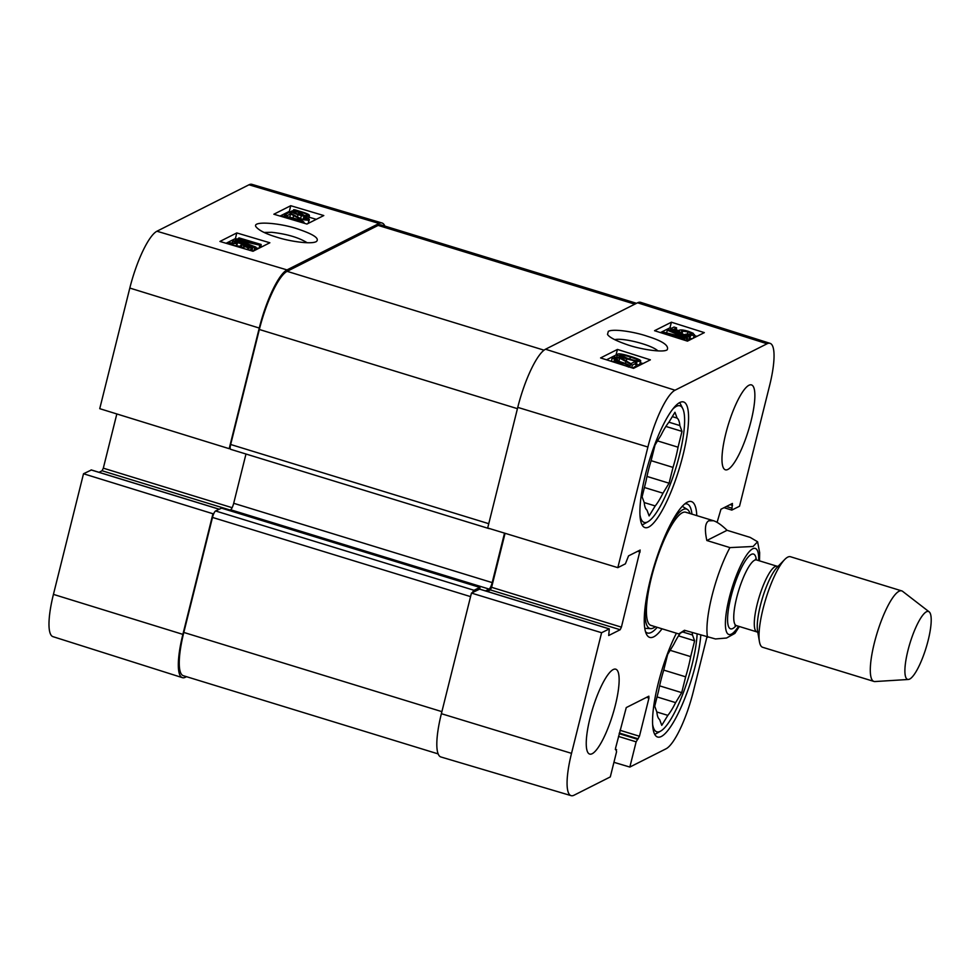 <?xml version="1.0" encoding="UTF-8"?>
<svg xmlns="http://www.w3.org/2000/svg" width="980" height="980" viewBox="0 0 980 980"><rect width="100%" height="100%" fill="white"/><g stroke="black" fill="none" stroke-linecap="round" stroke-linejoin="round"><path stroke-width="1.47" d="M53.434 594.382A52.063 12.287 107.1 0 0 52.969 636.657L182.403 677.658A53.275 12.569 -72.9 0 1 182.88 634.379L212.954 513.753L83.508 473.757L53.434 594.382L182.88 634.379M186.506 676.69L185.465 677.217A53.275 12.569 -72.9 0 1 182.403 677.658M382.077 223.011L251.934 184.35A52.063 12.287 107.1 0 0 248.981 184.791L156.935 231.231A52.063 12.287 107.1 0 0 129.813 288.059L99.74 408.672L229.185 448.681L259.259 328.055A53.275 12.569 -72.9 0 1 287.018 269.904L379.064 223.464A53.275 12.569 -72.9 0 1 382.077 223.011A53.275 12.569 -72.9 0 1 384.846 226.086M83.508 473.757L91.324 470.008M213.946 513.263L212.954 513.753M99.017 472.311L102.079 470.755L103.317 468.171L116.828 413.964M229.185 448.681L230.178 448.179M236.78 232.934L269.855 242.771L252.987 251.272L219.924 241.448L236.78 232.934L235.433 238.557L226.086 243.273M290.729 205.714L323.792 215.551L306.936 224.053L273.861 214.228L290.729 205.714L289.37 211.337L280.035 216.053M316.16 241.668L316.356 241.57C319.872 238.495 313.563 234.269 297.467 228.891C279.214 222.656 250.623 220.659 256.246 227.091C259.357 230.643 266.303 234.036 277.071 237.27C288.414 241.043 310.574 244.608 316.16 241.668M264.122 232.444L271.828 232.297C287.079 234.073 298.851 237.564 307.169 242.746M316.283 219.336L309.019 217.18M291.366 211.937L289.37 211.337M262.334 246.556L260.766 246.09M238.018 239.328L235.433 238.557M258.61 248.442L255.743 247.805M253.55 250.99L252.056 250.549M238.103 246.409L236.731 245.992M308.186 223.428L308.933 220.292L300.713 219.532L290.595 213.885L287.299 215.551L284.69 214.779L289.149 212.525L301.632 219.116L306.716 219.618C307.463 219.165 306.421 218.503 303.616 217.633L304.756 217.291C308.798 218.614 310.195 219.606 308.933 220.292L308.565 223.232M303.188 219.422L301.938 219.214M281.027 216.347L285.033 216.127L294.674 218.454C302.195 220.696 305.209 222.178 303.739 222.913L303.457 223.024M283.293 217.021L283.453 216.886C283.661 216.274 287.115 216.948 293.816 218.883L300.836 221.309L301.179 222.338M300.627 222.178L300.836 221.309L301.509 222.239M284.384 216.041L284.69 214.779M287.067 216.482L287.299 215.551M289.823 217.119L290.595 213.885M303.163 219.508L303.616 217.633M307.193 217.18L298.03 214.669C292.677 212.979 290.631 211.729 291.893 210.921L295.176 210.651L293.632 209.72L294.919 209.83L302.845 212.219C308.235 213.91 310.28 215.171 308.994 216.004L305.65 216.249L307.193 217.18L306.973 218.075M308.59 218.969L309.398 215.6L308.345 218.724M291.072 213.187L291.893 210.921M303.102 215.392L298.655 214.302C294.441 212.991 292.812 212.048 293.792 211.472L296.279 211.3L303.102 215.392M304.547 215.588L297.7 211.496L302.195 212.587C306.544 213.934 308.186 214.889 307.12 215.441L304.547 215.588M293.424 210.602L293.632 209.72M303.935 217.536L304.278 216.102M299.611 212.636L299.782 211.925M295.789 213.334L296.279 211.3M294.453 212.709L294.796 211.264M261.158 244.473L259.81 245.159L239.022 240.517L255.915 247.119L254.714 247.732L232.664 241.166L233.522 240.737L251.97 246.225L235.494 239.745L236.29 239.341L257.017 243.934L238.25 238.361L239.108 237.92L261.158 244.473L260.423 247.524M237.92 239.708L238.25 238.361M235.139 241.215L235.494 239.745M232.358 242.464L232.664 241.166M253.979 250.782L254.714 247.732M255.18 250.17L255.915 247.119M259.075 248.21L259.81 245.159M230.018 244.449L229.026 242.709L237.344 243.444L231.035 243.591M228.426 243.971L229.026 242.709M246.776 249.422L249.275 248.161L243.726 246.225L243.824 247.279L239.892 247.377M243.726 246.225L243.542 248.467M231.133 243.861L231.243 243.371C230.545 243.861 231.868 244.645 235.212 245.698L241.656 246.458L240.737 245.196L241.852 244.902L252.522 248.602L249.361 250.194M236.229 245.98L236.707 243.959M236.707 246.103L237.344 243.444M251.958 250.966L252.522 248.602M240.382 246.654L240.737 245.196M679.532 402.633A64.533 15.227 -72.9 0 1 680.647 404.324L682.742 408.574A60.981 14.382 -72.9 0 1 675.796 468.318A60.981 14.382 -72.9 0 1 648.037 521.679A60.981 14.382 -72.9 0 1 640.014 515.088M648.037 521.679L643.921 524.018A64.533 15.227 -72.9 0 1 642.035 524.79M697.111 634.158A60.981 14.382 -72.9 0 1 683.428 692.431A60.981 14.382 -72.9 0 1 660.655 731.105L656.539 733.444A64.533 15.227 -72.9 0 1 654.664 734.216M614.742 339.668C622.165 337.647 648.417 344.005 656.588 349.823L658.058 350.901M645.894 601.573A62.45 14.737 107.1 0 0 650.769 628.621A62.45 14.737 107.1 0 0 653.452 627.947A62.45 14.737 107.1 0 0 655.314 626.735M690.055 513.545A62.45 14.737 107.1 0 0 687.335 509.429A62.45 14.737 107.1 0 0 668.127 529.09M686.502 512.565A59.204 13.965 107.1 0 0 655.008 564.713A59.204 13.965 107.1 0 0 651.835 625.559M644.215 502.569L655.216 505.937L649.128 515.921L646.984 510.09A48.547 11.454 -72.9 0 1 644.24 502.642L642.096 496.823L646.041 481.009A48.547 11.454 -72.9 0 1 651.075 460.808L655.02 444.994L661.108 435.01A48.547 11.454 -72.9 0 1 668.887 422.257L674.963 412.274L677.107 418.105L672.317 416.635M668.923 422.196L679.851 425.553L681.994 431.384L665.886 426.435M651.112 460.674L673.015 467.399L669.071 483.201L646.971 476.427M669.071 483.201L662.982 493.185L644.423 487.501M681.994 431.384L678.05 447.199L657.519 440.89M672.403 409.53A60.981 14.382 -72.9 0 1 676.457 406.308A60.981 14.382 -72.9 0 1 682.742 408.574M678.05 447.199A48.547 11.454 -72.9 0 1 673.015 467.399M662.982 493.185A48.547 11.454 -72.9 0 1 655.216 505.937M677.107 418.105A48.547 11.454 -72.9 0 1 679.851 425.553M682.754 631.99L692.48 634.979L694.624 640.81L678.515 635.861M663.742 670.1L685.645 676.825L681.7 692.639L659.601 685.853M656.845 711.995L667.846 715.363L661.757 725.347L659.614 719.516A48.547 11.454 -72.9 0 1 656.87 712.08L654.726 706.249L658.67 690.435A48.547 11.454 -72.9 0 1 663.705 670.234L667.649 654.42L673.738 644.436A48.547 11.454 -72.9 0 1 680.304 633.252M681.7 692.639L675.612 702.623L657.053 696.927M694.624 640.81L690.68 656.625L670.149 650.316M660.655 731.105A60.981 14.382 -72.9 0 1 652.643 724.514M690.68 656.625A48.547 11.454 -72.9 0 1 685.645 676.825M675.612 702.623A48.547 11.454 -72.9 0 1 667.846 715.363M692.162 632.639A48.547 11.454 -72.9 0 1 692.48 634.979M691.88 334.315C692.578 333.812 691.268 333.004 687.936 331.901L681.504 331.044L682.423 332.343L681.308 332.624L670.688 328.729L674.044 327.038L676.617 327.859L673.934 329.207L679.446 331.252L679.361 330.187C680.929 329.623 683.991 330.015 688.56 331.375L693.203 333.274L694.085 335.013C692.615 335.601 689.859 335.319 685.792 334.168L692.088 334.094M685.62 334.829L683.648 334.388M682.031 333.874L682.423 332.343M681.063 333.58L681.308 332.624M670.32 330.174L670.688 328.729M676.065 330.003L676.617 327.859M679.446 331.252L679.361 330.187M693.583 338.039L694.477 334.621L693.264 338.21M685.583 335.001L685.792 334.168M692.492 338.59L689.92 338.59M662.064 332.845L663.399 332.171L684.114 337.145L667.307 330.199L668.507 329.599L690.447 336.544L689.589 336.973L671.227 331.166L687.629 337.965L686.821 338.382L666.18 333.445L684.873 339.362L684.016 339.791L662.002 333.077M666.596 332.943L667.307 330.199M689.589 336.973L688.732 340.329L690.447 336.544M688.732 340.329L687.139 339.84M686.858 340.942L687.629 337.965M686.208 340.734L686.821 338.382M684.64 340.244L684.873 339.362M623.488 365.185L618.441 362.024L622.864 363.188C627.065 364.572 628.682 365.552 627.715 366.14L626.698 366.336M616.69 363.029L617.008 361.804L621.283 364.487M614.154 362.22L617.008 361.804M614.142 361.044L614.374 360.15L615.673 360.285L623.501 362.821C628.829 364.609 630.863 365.908 629.601 366.716L628.303 367.01M629.748 367.169L629.969 366.336L629.503 367.084M612.218 361.62L615.905 361.118L614.374 360.15M632.394 368.002L635.995 366.177L636.865 362.821L632.345 365.111L619.752 358.129L614.362 357.798M631.659 367.77L632.345 365.111M629.834 367.194L630.544 364.45M619.715 361.767L617.376 361.069M614.472 358.116L614.607 357.553C613.86 358.019 614.901 358.704 617.743 359.648L616.579 359.991C612.5 358.57 611.091 357.516 612.378 356.83L620.683 357.712L630.887 363.678L634.244 361.988L636.865 362.821M617.314 361.289L617.743 359.648M616.396 360.738L616.579 359.991M611.447 361.375L612.378 356.83M627.653 358.46L619.899 354.895C620.12 354.258 623.611 354.993 630.385 357.075C637 359.231 639.585 360.42 638.139 360.652C637.919 361.277 634.428 360.542 627.653 358.46M620.573 355.863L619.789 355.299M617.645 354.172C618.956 353.388 623.488 354.209 631.242 356.647C638.801 359.035 641.851 360.603 640.381 361.363L636.535 361.424L626.796 358.888C619.201 356.487 616.151 354.919 617.645 354.172L616.432 357.872M639.511 364.719L640.724 361.02L639.511 364.719L635.665 364.781M643.003 363.568L640.283 362.71M617.082 355.36L616.004 355.03L612.647 356.72M612.157 356.965L606.522 359.807M687.458 341.138L654.542 330.713L671.398 322.212L704.326 332.624L687.458 341.138M696.952 336.348L694.257 335.491M679.005 330.677L676.127 329.758M671.533 328.3L669.952 327.81L660.459 332.588M671.398 322.212L669.952 327.81M633.521 368.358L600.593 357.933L617.449 349.431L650.377 359.844L633.521 368.358M617.449 349.431L616.004 355.03M608.347 331.326L607.502 334.388C609.205 337.255 615.673 340.648 626.918 344.593C640.357 349.395 663.595 352.923 667.208 349.774C669.193 345.536 662.554 341.028 647.302 336.263C636.02 332.269 613.933 328.374 608.347 331.326M770.072 343.343L640.626 302.342A53.275 12.569 107.1 0 0 637.564 302.783L545.517 349.223A53.275 12.569 107.1 0 0 517.759 407.374L487.685 528L617.829 567.653L647.903 447.027A52.063 12.287 -72.9 0 1 675.024 390.212L767.071 343.772A52.063 12.287 -72.9 0 1 770.072 343.343A52.063 12.287 -72.9 0 1 769.594 385.618L739.52 506.244L731.815 510.09L732.415 503.451L720.949 509.245L717.091 522.365M441.38 713.697A53.275 12.569 107.1 0 0 440.951 756.989L571.107 795.65A52.063 12.287 -72.9 0 1 571.524 753.351L601.598 632.725L471.454 593.072L441.38 713.697L571.524 753.351M471.454 593.072L479.612 589.152M487.305 591.455L490.368 589.911L491.605 587.326L505.08 533.292M648.723 527.044A65.709 15.509 -72.9 0 1 644.975 527.595A65.709 15.509 -72.9 0 1 649.422 460.233A65.709 15.509 -72.9 0 1 683.526 401.947A65.709 15.509 -72.9 0 1 681.112 462.315A65.709 15.509 -72.9 0 1 648.723 527.044M700.81 635.297A65.709 15.509 -72.9 0 1 661.353 736.47A65.709 15.509 -72.9 0 1 657.592 737.021A65.709 15.509 -72.9 0 1 654.958 698.434A65.709 15.509 -72.9 0 1 676.408 633.202M592.202 753.706A44.406 10.474 -72.9 0 1 589.678 754.073A44.406 10.474 -72.9 0 1 592.68 708.552A44.406 10.474 -72.9 0 1 615.722 669.181A44.406 10.474 -72.9 0 1 614.093 709.961A44.406 10.474 -72.9 0 1 592.202 753.706M727.932 469.42A44.406 10.474 -72.9 0 1 725.396 469.8A44.406 10.474 -72.9 0 1 728.41 424.279A44.406 10.474 -72.9 0 1 751.452 384.895A44.406 10.474 -72.9 0 1 749.823 425.688A44.406 10.474 -72.9 0 1 727.932 469.42M684.714 503.941A67.485 15.925 -72.9 0 1 687.054 503.953A67.485 15.925 -72.9 0 1 691.941 514.12M657.2 627.31A67.485 15.925 -72.9 0 1 647.462 632.994A67.485 15.925 -72.9 0 1 645.514 631.696M696.78 515.615A71.038 16.758 107.1 0 0 687.348 502.164A71.038 16.758 107.1 0 0 686.882 502.409A71.038 16.758 107.1 0 0 654.542 564.566A71.038 16.758 107.1 0 0 646.457 634.183A71.038 16.758 107.1 0 0 662.051 628.805M571.107 795.65A52.063 12.287 -72.9 0 0 574.047 795.209L610.295 776.92L616.579 751.709L615.514 748.328L626.257 707.585L648.846 696.192L648.956 698.091L639.45 736.25L636.13 741.836L629.846 767.058L613.933 762.317M706.886 637.159L693.215 691.941A52.063 12.287 -72.9 0 1 666.094 748.769L629.846 767.058M617.829 567.653L625.399 563.831L628.572 555.856L640.173 550.049L621.406 627.151L620.168 629.736L608.702 635.518L609.315 628.891L601.598 632.725M489.498 528.551L489.449 528.575A5.917 1.397 -72.9 0 1 489.118 528.624A5.917 1.397 -72.9 0 1 488.836 528.355M485.492 590.891L489.106 589.078A5.917 1.397 107.1 0 0 492.193 582.61L504.529 533.132M472.446 592.582A5.917 1.397 -72.9 0 1 474.063 590.291L479.796 587.4L479.943 589.188M636.522 303.31L381.183 224.959A53.275 12.569 107.1 0 0 378.145 225.4L287.103 271.338A53.275 12.569 107.1 0 0 259.345 329.488L230.668 444.491A5.917 1.397 107.1 0 0 230.619 449.305L489.118 528.624M245.98 454.022L233.693 503.291A5.917 1.397 -72.9 0 1 230.606 509.759L229.234 510.445M221.541 508.155L215.576 510.972A5.917 1.397 107.1 0 0 212.489 517.428L183.811 632.443A53.275 12.569 107.1 0 0 183.358 675.722L438.183 753.914M685.437 630.581L678.748 633.925L684.457 630.275L715.473 638.96L726.535 638.029L734.914 633.374M706.837 540.507C704.461 529.421 705.098 522.855 708.748 520.809L713.489 520.735C717.127 521.887 721.66 525.072 727.062 530.303L750.166 537.395L757.601 541.769L753.069 546.485L729.941 547.6L706.837 540.507L727.062 530.303M926.443 611.765A35.525 8.379 -72.9 0 1 929.138 611.826A35.525 8.379 -72.9 0 1 926.063 647.89A35.525 8.379 -72.9 0 1 908.387 679.471A35.525 8.379 -72.9 0 1 908.521 648.27A35.525 8.379 -72.9 0 1 926.443 611.765M908.387 679.471L874.944 681.553A47.358 11.172 -72.9 0 1 873.94 681.431A47.358 11.172 -72.9 0 1 875.679 637.931A47.358 11.172 -72.9 0 1 899.028 591.271A47.358 11.172 -72.9 0 1 901.723 590.879A47.358 11.172 -72.9 0 1 902.617 591.344L929.138 611.826M873.94 681.431L762.648 647.29A47.358 11.172 -72.9 0 1 759.451 641.716A47.358 11.172 -72.9 0 1 765.858 598.731A47.358 11.172 -72.9 0 1 784.662 559.556A47.358 11.172 -72.9 0 1 787.736 557.13A47.358 11.172 -72.9 0 1 790.444 556.726L901.723 590.879M259.259 328.055L129.813 288.059M287.018 269.904L156.935 231.231M379.064 223.464L248.981 184.791M219.067 509.208L91.091 469.935M230.067 510.029L102.079 470.755M232.125 507.701L103.317 468.171M293.535 220.071L293.816 218.883M293.008 217.964L293.535 215.796M300.517 220.365L300.713 219.532M297.43 217.156L298.03 214.669M300.578 218.761L301.35 215.551M301.852 213.983L302.195 212.587M687.409 333.923L687.936 331.901M622.508 364.572L622.864 363.188M625.399 363.458L625.865 361.62M618.882 361.485L619.752 358.129M629.846 359.133L630.385 357.075M636.216 362.625L636.535 361.424M626.379 360.493L626.796 358.888M637.564 302.783L767.071 343.772M545.517 349.223L675.024 390.212M646.543 697.356L648.956 698.091M620.009 730.284L639.45 736.25M619.323 733.028L638.213 738.834M619.164 733.665L637.367 739.251M618.478 736.421L636.13 741.836M615.318 749.455L616.469 749.798M730.112 504.614L732.526 505.362M726.388 506.501L731.827 508.167M637.735 551.226L640.148 551.973M491.605 587.326L621.406 627.151M490.368 589.911L620.168 629.736M479.379 589.078L609.18 628.903M517.759 407.374L647.903 447.027M287.103 271.338L544.035 350.179M378.145 225.4L634.82 304.168M259.345 329.488L517.428 408.672M230.668 444.491L488.751 523.688M233.693 503.291L492.193 582.61M230.606 509.759L489.106 589.078M221.309 508.081L479.796 587.4M215.576 510.972L474.063 590.291M212.489 517.428L470.572 596.624M183.811 632.443L441.894 711.639M707.548 637.367A59.204 13.965 -72.9 0 1 729.941 547.6M738.54 626.269A44.994 10.609 -72.9 0 1 727.087 607.845A44.994 10.609 -72.9 0 1 752.689 548.788A44.994 10.609 -72.9 0 1 758.692 560.609M759.451 641.716L757.577 631.022A36.701 8.661 -72.9 0 1 762.55 597.714A36.701 8.661 -72.9 0 1 777.115 567.346L784.662 559.556M758.042 632.627L756.94 631.916A34.337 8.097 -72.9 0 1 758.202 600.373A34.337 8.097 -72.9 0 1 775.131 566.55A34.337 8.097 -72.9 0 1 777.091 566.256L778.402 566.281M756.94 631.916L736.384 625.608A34.337 8.097 -72.9 0 1 737.646 594.064A34.337 8.097 -72.9 0 1 754.576 560.241A34.337 8.097 -72.9 0 1 756.536 559.948L755.433 559.237L755.678 559.886M736.188 625.546A39.078 9.212 -72.9 0 1 729.769 602.051A39.078 9.212 -72.9 0 1 751.293 554.398A39.078 9.212 -72.9 0 1 756.34 559.886M219.14 509.171L91.226 469.91M244.13 246.96L243.751 248.528M687.335 509.429L682.239 506.317M650.769 628.621L644.803 628.339M615.318 749.394L616.604 749.786M724.012 507.689L731.815 510.09M479.514 589.054L609.315 628.891M479.93 587.375L221.443 508.057M713.489 520.735L685.731 512.221M678.748 633.925L650.99 625.412M734.902 633.374L739.349 626.514M759.488 560.854L759.659 552.647L757.601 541.769M777.091 566.256L756.536 559.948M735.649 625.191L735.073 625.583L736.384 625.608"/></g></svg>
